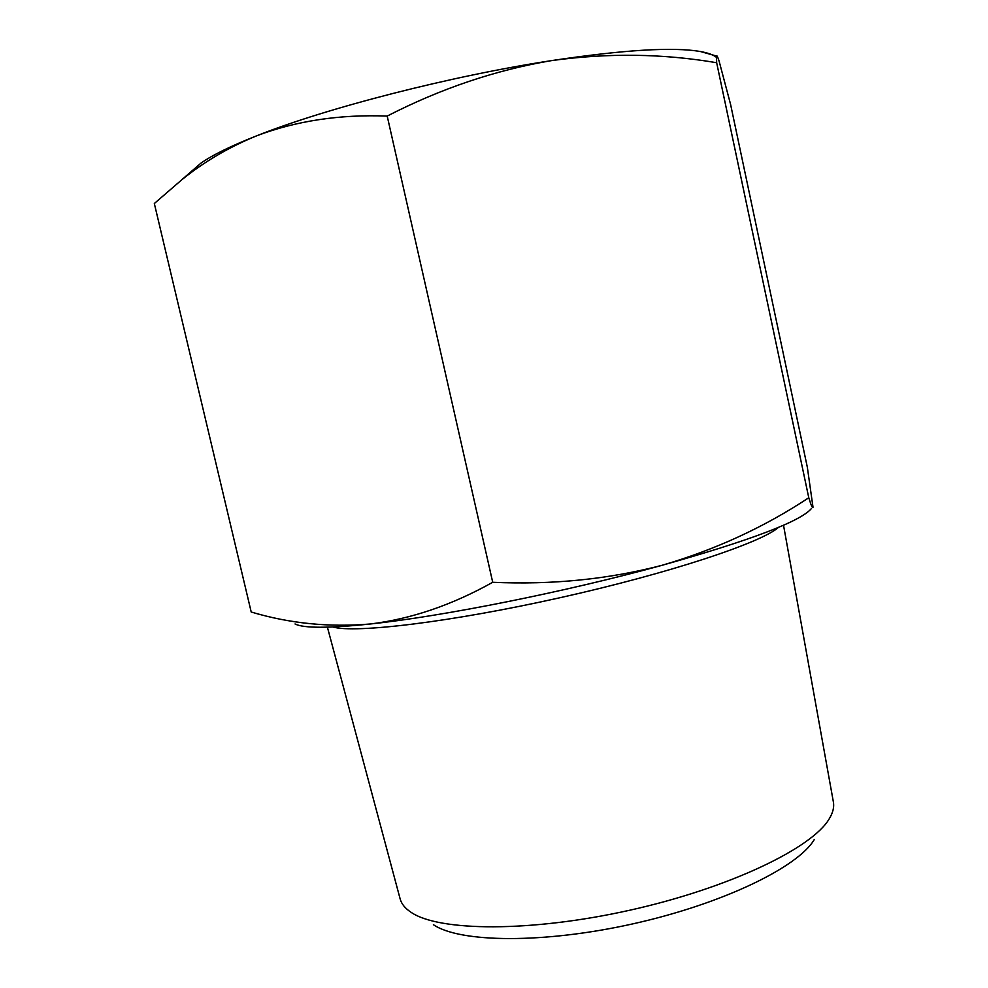 <?xml version="1.0" encoding="UTF-8"?>
<svg xmlns="http://www.w3.org/2000/svg" width="988" height="988" viewBox="0 0 988 988"><rect width="100%" height="100%" fill="white"/><g stroke="black" fill="none" stroke-linecap="round" stroke-linejoin="round"><path stroke-width="1.48" d="M811.432 508.536C800.601 521.355 750.88 540.251 662.244 565.247C566.519 591.676 442.352 616.438 370.228 623.996C328.634 628.319 303.563 628.319 295.042 623.971M783.521 525.221L833.378 801.96C834.341 807.06 832.958 812.667 829.253 818.793C812.321 848.05 729.453 888.002 630.109 910.146C530.791 932.413 438.796 931.548 411.02 912.27C405.055 908.318 401.424 903.822 400.115 898.808L327.399 627.17M814.273 839.553C798.082 867.168 722.784 903.822 633.16 923.792C543.561 943.873 459.828 942.774 433.411 924.694M191.635 171.208L200.774 163.279C212.124 155.202 230.834 146.014 256.905 135.714C296.338 120.832 339.761 114.287 387.197 116.065C440.969 88.463 495.853 69.963 551.847 60.564C451.43 75.878 325.941 108.174 256.905 135.714C229.29 146.953 204.22 161.662 181.706 179.853L154.326 203.516L251.211 612.017C289.496 623.477 329.177 627.466 370.228 623.996C411.02 619.031 451.849 605.138 492.716 582.29C552.082 584.958 608.583 579.277 662.244 565.247C715.448 549.686 764.292 527.184 808.777 497.754C811.272 505.819 812.679 508.956 813 507.165L807.344 467.287L730.577 104.382L719.079 61.021C717.671 56.662 716.819 55.019 716.51 56.081L716.658 62.726L808.777 497.754M387.197 116.065L492.716 582.29M716.374 57.316C713.41 54.846 708.137 52.932 700.578 51.561C673.384 46.794 623.811 49.795 551.847 60.564C608.052 52.846 662.997 53.562 716.658 62.726M778.507 527.37C761.353 542.696 669.345 573.324 560.258 597.666C451.195 622.082 354.902 633.543 332.845 626.985M700.578 51.561L716.522 56.057M200.774 163.279L181.693 179.828"/></g></svg>

